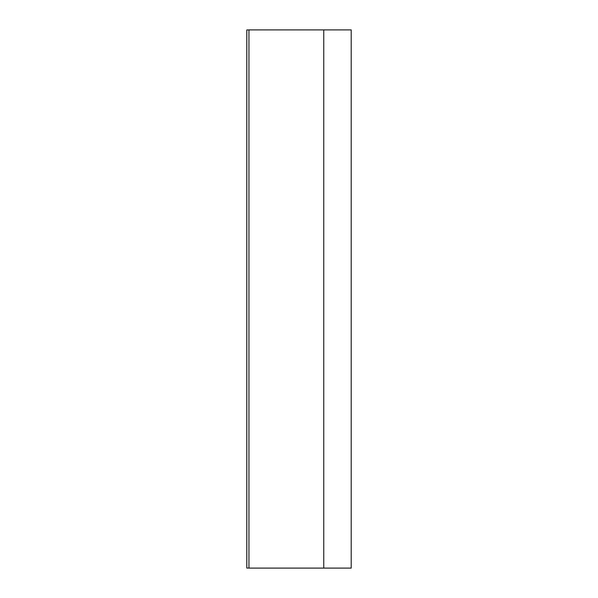 <?xml version="1.0" encoding="UTF-8"?>
<svg xmlns="http://www.w3.org/2000/svg" width="598" height="598" viewBox="0 0 598 598"><rect width="100%" height="100%" fill="white"/><g stroke="black" fill="none" stroke-linecap="round" stroke-linejoin="round"><path stroke-width="0.45" stroke-dasharray="2.99 2.24" d="M323.757 29.9L351.205 29.9L351.205 568.1L323.757 568.1L323.757 29.9L250.024 29.952L350.129 29.9L322.681 29.9L350.129 29.9L323.757 29.9L323.757 568.1L350.129 568.1L322.681 568.1L350.129 568.1L323.757 568.1L323.757 29.9L323.757 568.1L248.947 568.1L248.947 29.9L248.947 568.1L351.205 568.1L323.757 568.1L323.757 29.9L323.757 568.1L250.024 568.1L351.205 568.1L351.205 29.9L248.947 29.9L323.757 29.9M248.947 568.048L248.947 29.952L248.947 568.048L246.795 568.048L246.795 29.952L248.947 29.952L246.795 29.952L246.795 568.048L248.947 568.048L248.947 29.952L248.947 568.048M322.681 568.1L350.129 568.1L322.681 568.1M351.205 568.1L323.757 568.1L351.205 568.1M323.757 568.1L250.024 568.1L323.757 568.1M250.024 568.048L350.129 568.048L250.024 568.048M250.024 29.952L350.129 29.952L250.024 29.952"/><path stroke-width="0.9" d="M351.205 29.9L351.205 568.1L351.205 29.9L248.947 29.9L248.947 568.1L248.947 29.9L323.757 29.9L323.757 568.1L323.757 29.9L351.205 29.9M248.947 568.1L351.205 568.1L248.947 568.1M246.795 29.952L248.947 29.952L246.795 29.952L246.795 568.048L248.947 568.048L246.795 568.048L246.795 29.952"/></g></svg>
